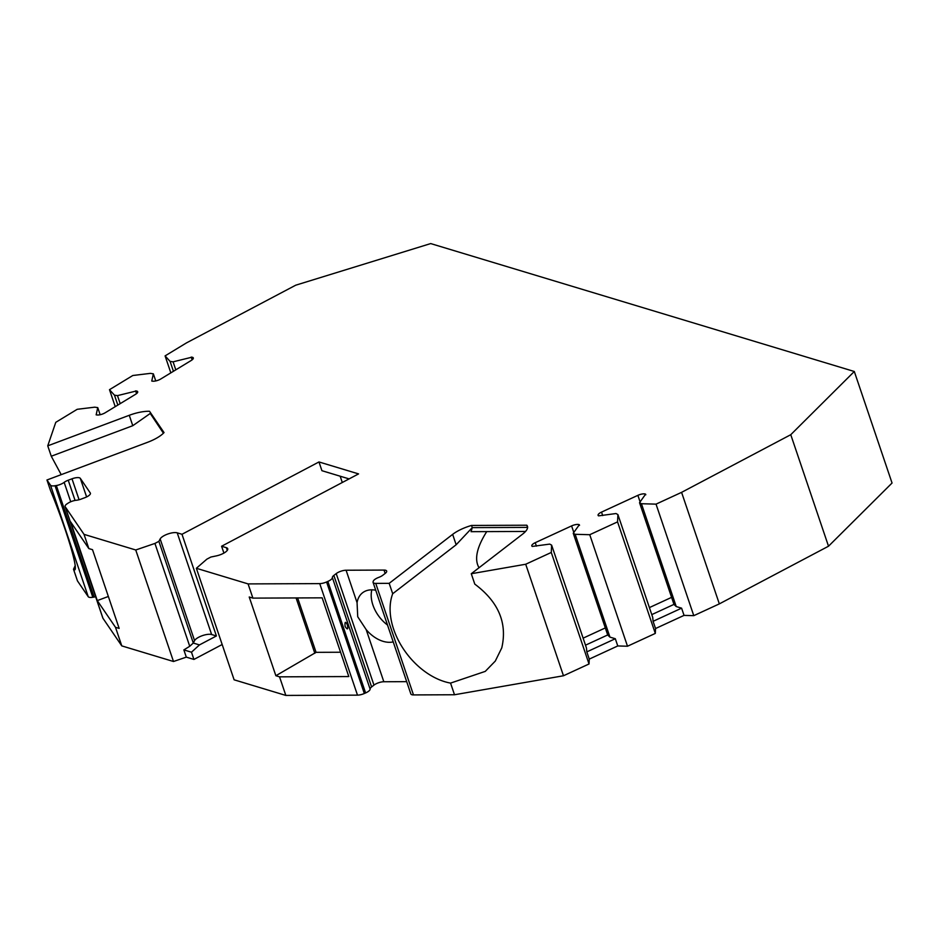 <?xml version="1.0" encoding="UTF-8"?>
<svg xmlns="http://www.w3.org/2000/svg" width="939" height="939" viewBox="0 0 939 939"><rect width="100%" height="100%" fill="white"/><g stroke="black" fill="none" stroke-linecap="round" stroke-linejoin="round"><path stroke-width="1.41" d="M387.514 625.034A29.449 19.731 52.3 0 1 372.912 605.033A29.449 19.731 52.3 0 1 371.844 589.833M340.575 652.241L316.067 652.335L297.651 597.943M97.28 600.608L70.636 521.884L88.841 548.576L92.515 549.679L119.159 628.402L115.485 627.299L97.28 600.608L108.349 596.465M342.301 482.493L340.164 476.202M50.483 485.17A7.359 2.488 -18.7 0 0 55.061 485.745L56.352 485.533L94.1 597.063L92.808 597.274A7.359 2.488 -18.7 0 1 88.231 596.699L50.483 485.17L46.95 479.993L147.658 442.269A24.531 8.31 -18.7 0 0 164.032 432.574L149.512 411.282A24.531 8.31 -18.7 0 0 129.265 415.296L47.748 445.837L55.777 422.327L77.209 409.298L94.745 407.174L97.75 407.62L96.154 414.85L96.905 414.956A6.139 2.078 -18.7 0 0 105.133 412.796L135.627 394.263A6.139 2.078 -18.7 0 0 137.681 391.739A6.139 2.078 -18.7 0 0 136.355 390.976L117.481 395.624L114.476 395.178L109.487 389.685L132.81 375.506L150.357 373.37L153.35 373.828L151.754 381.046L152.505 381.164A6.139 2.078 -18.7 0 0 160.745 379.004L191.227 360.47A6.139 2.078 -18.7 0 0 193.293 357.935A6.139 2.078 -18.7 0 0 191.967 357.184L173.081 361.832L170.076 361.386L165.088 355.893L186.532 342.864L295.715 285.198L430.696 243.577L854.302 371.492L892.05 483.022L828.515 546.216L719.333 603.883L693.78 615.667L684.05 615.385L655.539 628.531L655.305 633.414L627.498 646.232L617.768 645.95L589.258 659.108L589.023 663.979L563.47 675.763L454.499 694.754L413.489 694.919A7.359 2.488 161.3 0 1 410.848 693.944L373.088 582.415A7.359 2.488 161.3 0 1 373.1 581.793L373.264 581.241A7.359 2.488 161.3 0 1 378.781 577.368A7.359 2.488 161.3 0 0 382.842 575.22L385.213 573.389A7.359 2.488 161.3 0 0 386.668 571.053A7.359 2.488 161.3 0 0 384.016 570.079L385.154 573.436M56.352 485.533A7.359 2.488 -18.7 0 0 64.157 482.364L70.73 501.766M102.797 617.827A7.359 2.488 -18.7 0 0 102.844 618.062L65.096 506.532A7.359 2.488 -18.7 0 1 67.291 503.68L68.289 503.034A7.359 2.488 -18.7 0 1 76.352 500.252A7.359 2.488 -18.7 0 0 81.106 499.102L84.874 497.682A7.359 2.488 -18.7 0 0 90.402 493.198A7.359 2.488 -18.7 0 0 90.297 492.987L80.32 478.362A7.359 2.488 -18.7 0 0 71.998 478.808L68.23 480.216A7.359 2.488 -18.7 0 0 64.157 482.364M65.096 506.532A7.359 2.488 -18.7 0 0 65.202 506.743L84.029 534.361L88.841 548.576M384.016 570.079L346.08 570.231A7.359 2.488 161.3 0 0 336.221 573.588L333.85 575.419A7.359 2.488 161.3 0 0 332.359 577.555A7.359 2.488 161.3 0 1 327.852 581.417L326.584 581.98A7.359 2.488 161.3 0 1 319.741 583.612L248.084 583.905L196.368 568.283L206.897 559.139L210.876 557.038L216.31 555.9A9.813 3.322 -18.7 0 0 227.719 548.728A9.813 3.322 -18.7 0 0 226.369 547.683L221.592 546.24L358.569 473.902L318.967 461.953L181.99 534.279L177.213 532.836A9.813 3.322 -18.7 0 0 167.729 534.045A9.813 3.322 -18.7 0 0 160.158 538.939L158.891 541.345L154.923 543.435L135.744 549.984L84.029 534.361M854.302 371.492L790.767 434.698L681.585 492.353L656.032 504.137L641.431 503.727L639.529 502.694L645.598 494.172A6.139 2.078 -18.7 0 0 637.874 495.346L601.523 512.107A6.139 2.078 -18.7 0 0 598.096 515.37A6.139 2.078 -18.7 0 0 598.554 515.863L616.007 513.539L617.909 514.572L617.557 521.884L589.751 534.714L575.149 534.291L573.248 533.258L579.316 524.737A6.139 2.078 -18.7 0 0 571.593 525.91L535.242 542.683A6.139 2.078 -18.7 0 0 531.814 545.935A6.139 2.078 -18.7 0 0 532.272 546.428L549.726 544.104L551.627 545.136L551.275 552.461L525.711 564.245L471.272 573.729L522.636 534.091A24.531 8.31 -18.7 0 0 527.46 526.298A24.531 8.31 -18.7 0 0 526.802 525.218L471.542 525.441A24.531 8.31 -18.7 0 0 452.645 534.373L389.18 583.342L375.741 583.389A7.359 2.488 161.3 0 1 373.088 582.415M790.767 434.698L828.515 546.216M332.359 577.555L370.107 689.085A7.359 2.488 161.3 0 1 371.598 686.949L373.968 685.106A7.359 2.488 161.3 0 1 383.828 681.749L406.681 681.655M370.107 689.085A7.359 2.488 161.3 0 1 365.6 692.947L364.332 693.498A7.359 2.488 161.3 0 1 357.489 695.142L285.832 695.423L234.116 679.813L196.368 568.283M193.927 659.436L191.486 652.206L183.856 649.905L186.309 657.136L193.927 659.436L222.167 644.518M186.309 657.136L173.492 661.502L121.777 645.891L102.95 618.273L65.202 506.743M94.1 597.063A7.359 2.488 -18.7 0 0 95.625 596.735M88.231 596.699L77.456 580.889L73.512 569.245L75.237 565.571M170.839 372.865L165.088 355.893M115.239 406.657L109.487 389.685M114.476 395.178L117.833 405.085M117.481 395.624L120.192 403.641M135.603 390.859L136.542 393.629M97.75 407.62L100.156 414.721M61.211 474.653L51.269 456.225L47.748 445.837M46.95 479.993L50.471 490.381A61.34 5.434 69.5 0 1 74.815 569.867A61.34 5.434 69.5 0 1 73.512 569.245M51.269 456.225L132.775 425.696L129.265 415.296M163.421 433.208L150.252 413.465L132.775 425.696M115.485 627.299L121.777 645.891M248.084 583.905L252.896 598.12L249.222 597.004L275.866 675.728L279.54 676.843L285.832 695.423M173.492 661.502L135.744 549.984M221.592 546.24L223.905 553.083M318.967 461.953L321.924 470.697L349.108 478.902M181.99 534.279L216.404 635.961L211.627 634.529A9.813 3.322 -18.7 0 0 202.155 635.726A9.813 3.322 -18.7 0 0 194.573 640.621L193.281 643.051L189.737 646.278L183.856 649.905M191.486 652.206L199.455 644.917L216.404 635.961M154.923 543.435L189.737 646.278M199.455 644.917L193.281 643.051M158.891 541.345L193.305 643.039M252.896 598.12L322.159 597.838L348.803 676.561L279.54 676.843M454.499 694.754L450.556 683.099A61.34 41.093 52.3 0 1 402.831 648.074A61.34 41.093 52.3 0 1 392.702 593.73L456.154 544.761L452.645 534.373M389.18 583.342L392.702 593.73M347.336 624.764C345.399 621.066 344.66 621.63 345.118 626.477C347.583 630.151 348.322 629.588 347.336 624.764M346.08 570.231L357.066 602.685L357.724 616.747L366.175 629.611L383.828 681.749M357.066 602.685A29.449 19.731 52.3 0 1 362.607 592.755A29.449 19.731 52.3 0 1 375.741 590.22M393.218 641.889A29.449 19.731 52.3 0 1 366.175 629.611M275.866 675.728L316.067 652.335M296.09 597.943L314.823 653.298M479.031 567.743C474.16 559.48 476.73 547.425 486.731 531.603M527.601 527.507L526.802 525.218M471.272 573.729L474.794 584.117C498.492 601.817 507.494 623.073 501.778 647.875L495.287 661.079L485.263 671.385L450.556 683.099M525.535 531.451L471.061 531.674L472.282 527.624L456.154 544.761M525.711 564.245L563.47 675.763M527.542 527.401L472.282 527.624L471.542 525.441M681.585 492.353L719.333 603.883M656.032 504.137L693.78 615.667M589.023 663.979L551.275 552.461M655.305 633.414L617.557 521.884M589.751 534.714L627.498 646.232M641.431 503.727L676.233 606.559L673.932 604.399L651.772 614.622M684.05 615.385L681.597 608.167L676.233 606.559M681.597 608.167L653.098 621.313L655.539 628.531M617.909 514.572L652.722 617.404L653.098 621.313M671.596 597.357L649.401 607.592M639.529 502.694L673.979 604.387M551.627 545.136L586.441 647.969L586.816 651.877L589.258 659.108M586.816 651.877L615.315 638.731L609.951 637.123L607.65 634.975L585.49 645.187M615.315 638.731L617.768 645.95M575.149 534.291L609.951 637.123M573.248 533.258L607.697 634.952M605.315 627.921L583.119 638.156M163.597 433.032L149.512 411.282M170.076 361.386L173.433 371.281M153.35 373.828L155.757 380.929M173.081 361.832L175.793 369.849M191.216 357.066L192.143 359.837M136.355 390.976L137.094 393.148M80.32 478.362L86.611 496.942M68.23 480.216L75.073 500.44M71.998 478.808L79.087 499.748M55.061 485.745L92.808 597.274M160.158 538.939L194.573 640.621M177.213 532.836L211.627 634.529M226.369 547.683L227.285 550.383M319.741 583.612L357.489 695.142M375.741 583.389L413.489 694.919M326.584 581.98L364.332 693.498M327.852 581.417L365.6 692.947M333.85 575.419L371.598 686.949M336.221 573.588L373.968 685.106M601.523 512.107L602.697 515.558M637.874 495.346L640.116 501.954M645.598 494.172L645.797 494.771M535.242 542.683L536.415 546.134M571.593 525.91L573.835 532.519M579.316 524.737L579.516 525.335M191.967 357.184L192.695 359.344"/></g></svg>
